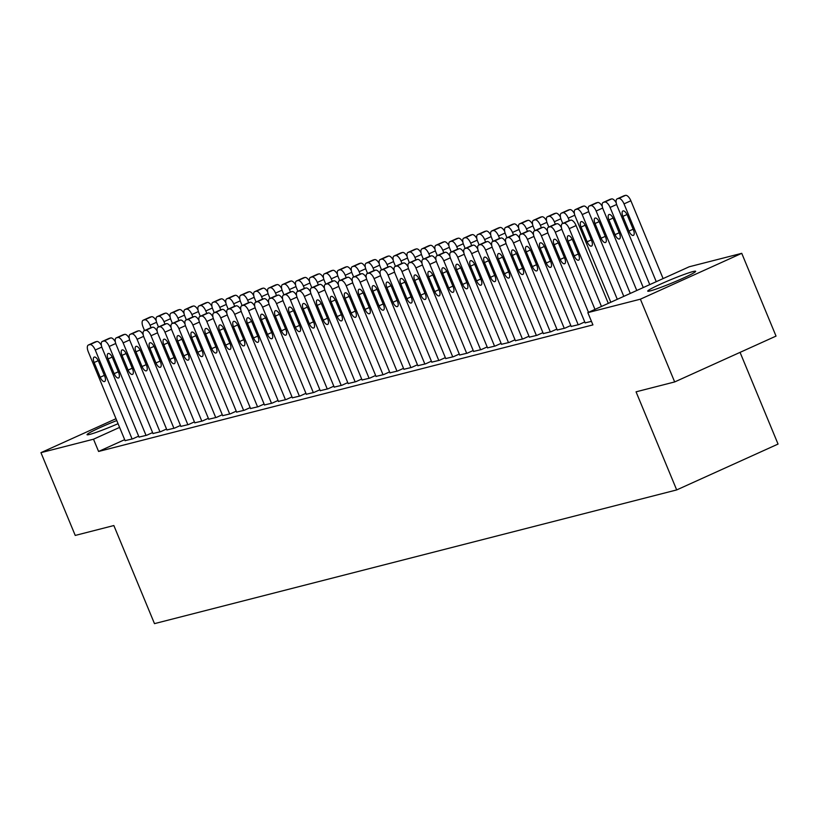 <?xml version="1.0" encoding="UTF-8"?>
<svg xmlns="http://www.w3.org/2000/svg" width="819" height="819" viewBox="0 0 819 819"><rect width="100%" height="100%" fill="white"/><g stroke="black" fill="none" stroke-linecap="round" stroke-linejoin="round"><path stroke-width="1.23" d="M650.327 290.878A25.942 1.761 157.5 0 1 647.727 291.134A25.942 1.761 157.5 0 1 665.775 281.808A25.942 1.761 157.5 0 1 693.058 271.55A25.942 1.761 157.5 0 1 695.659 271.284A25.942 1.761 157.5 0 1 677.61 280.62A25.942 1.761 157.5 0 1 650.327 290.878M118.059 423.689A25.942 1.761 157.5 0 1 89.64 434.439A25.942 1.761 157.5 0 1 87.039 434.705A25.942 1.761 157.5 0 1 116.769 420.556M689.199 266.779L741.748 253.327L640.386 299.181L587.837 312.633L689.199 266.779M640.386 299.181L674.672 381.941L776.033 336.097L741.748 253.327M740.059 352.365L778.05 444.072L676.689 489.926L154.484 623.638L113.851 525.542L75.235 535.431L40.95 452.661L116.001 418.714M585.124 322.86L591.451 321.365M557.248 330.006L564.956 328.153L570.802 325.512M529.361 337.141L537.08 335.288L542.925 332.647M501.484 344.277L509.193 342.434L515.038 339.783M473.597 351.423L481.316 349.57L487.162 346.928M445.72 358.558L453.439 356.705L459.275 354.064M417.844 365.694L425.552 363.851L431.398 361.199M389.957 372.829L397.676 370.987L403.521 368.345M362.08 379.975L369.789 378.122L375.634 375.481M334.193 387.111L341.912 385.268L347.758 382.616M306.316 394.246L314.035 392.403L319.871 389.762M278.44 401.392L286.148 399.539L291.994 396.898M250.553 408.527L258.272 406.685L264.117 404.033M222.676 415.663L230.385 413.82L236.23 411.179M194.789 422.809L202.508 420.956L208.354 418.314M166.912 429.944L174.621 428.102L180.467 425.45M139.025 437.08L146.744 435.237L152.59 432.596M124.683 439.66L98.587 451.464L592.915 324.897L587.837 312.633M125.092 440.653L132.801 438.81L138.646 436.158M152.969 433.517L160.688 431.664L166.533 429.023M180.856 426.371L188.565 424.529L194.41 421.887M208.732 419.236L216.451 417.393L222.287 414.742M236.609 412.1L244.328 410.247L250.174 407.606M264.496 404.955L272.205 403.112L278.05 400.471M292.373 397.819L300.092 395.976L305.937 393.325M320.26 390.683L327.969 388.83L333.814 386.189M348.136 383.538L355.856 381.695L361.691 379.054M376.013 376.402L383.732 374.559L389.578 371.908M403.9 369.267L411.609 367.414L417.455 364.772M431.777 362.131L439.496 360.278L445.341 357.637M459.664 354.985L467.373 353.143L473.218 350.491M487.54 347.85L495.26 345.997L501.105 343.356M515.427 340.714L523.136 338.861L528.982 336.22M543.304 333.568L551.023 331.726L556.859 329.084M571.181 326.433L578.9 324.58L584.746 321.939M98.587 451.464L93.509 439.209L40.95 452.661M674.672 381.941L636.056 391.83L676.689 489.926M119.605 427.395L93.509 439.209M125.133 440.765L88.288 351.812A6.654 2.846 -114.3 0 1 88.339 345.034A6.654 2.846 -114.3 0 1 88.534 344.963L89.936 344.604A6.654 2.846 -114.3 0 1 95.26 350.02L132.105 438.984M94.113 362.52A5.324 2.273 65.7 0 1 94.154 357.104A5.324 2.273 65.7 0 1 98.577 361.384L104.668 376.095A5.324 2.273 65.7 0 1 104.637 381.511A5.324 2.273 65.7 0 1 100.205 377.242L94.113 362.52L98.249 360.657M94.994 342.045A6.654 2.846 65.7 0 1 95.188 341.933A6.654 2.846 65.7 0 1 95.383 341.871L96.775 341.513A6.654 2.846 65.7 0 1 101.392 345.423M144.543 330.559L143.079 327.027A6.654 2.846 -114.3 0 1 143.12 320.249A6.654 2.846 -114.3 0 1 143.325 320.178L144.717 319.819A6.654 2.846 -114.3 0 1 150.051 325.235L151.034 327.62M149.785 317.26A6.654 2.846 65.7 0 1 149.969 317.148A6.654 2.846 65.7 0 1 150.174 317.086L151.566 316.728A6.654 2.846 65.7 0 1 156.173 320.638M139.076 437.203L102.232 348.239A6.654 2.846 -114.3 0 1 102.273 341.462A6.654 2.846 -114.3 0 1 102.477 341.39L103.87 341.042A6.654 2.846 -114.3 0 1 109.203 346.457L146.048 435.411M108.057 358.957A5.324 2.273 65.7 0 1 108.088 353.532A5.324 2.273 65.7 0 1 112.52 357.811L118.612 372.522A5.324 2.273 65.7 0 1 118.571 377.948A5.324 2.273 65.7 0 1 114.148 373.669L108.057 358.957L112.183 357.084M108.937 338.472A6.654 2.846 65.7 0 1 109.122 338.37A6.654 2.846 65.7 0 1 109.326 338.298L110.719 337.94A6.654 2.846 65.7 0 1 115.325 341.851M153.02 433.63L116.165 344.666A6.654 2.846 -114.3 0 1 116.216 337.899A6.654 2.846 -114.3 0 1 116.421 337.827L117.813 337.469A6.654 2.846 -114.3 0 1 123.137 342.885L159.992 431.848M122 355.385A5.324 2.273 65.7 0 1 122.031 349.969A5.324 2.273 65.7 0 1 126.454 354.238L132.555 368.959A5.324 2.273 65.7 0 1 132.514 374.375A5.324 2.273 65.7 0 1 128.092 370.096L122 355.385L126.126 353.511M122.881 334.899A6.654 2.846 65.7 0 1 123.065 334.797A6.654 2.846 65.7 0 1 123.27 334.725L124.662 334.367A6.654 2.846 65.7 0 1 129.269 338.288M158.477 326.986L157.023 323.454A6.654 2.846 -114.3 0 1 157.064 316.677A6.654 2.846 -114.3 0 1 157.268 316.615L158.661 316.257A6.654 2.846 -114.3 0 1 163.984 321.672L164.977 324.058M163.728 313.687A6.654 2.846 65.7 0 1 163.913 313.585A6.654 2.846 65.7 0 1 164.117 313.513L165.51 313.155A6.654 2.846 65.7 0 1 170.117 317.066M172.42 323.423L170.956 319.881A6.654 2.846 -114.3 0 1 171.007 313.114A6.654 2.846 -114.3 0 1 171.202 313.042L172.604 312.684A6.654 2.846 -114.3 0 1 177.928 318.1L178.921 320.485M177.672 310.114A6.654 2.846 65.7 0 1 177.856 310.012A6.654 2.846 65.7 0 1 178.051 309.94L179.453 309.582A6.654 2.846 65.7 0 1 184.06 313.503M166.963 430.057L130.108 341.103A6.654 2.846 -114.3 0 1 130.16 334.326A6.654 2.846 -114.3 0 1 130.354 334.254L131.757 333.896A6.654 2.846 -114.3 0 1 137.08 339.312L173.925 428.276M135.934 351.812A5.324 2.273 65.7 0 1 135.974 346.396A5.324 2.273 65.7 0 1 140.397 350.675L146.488 365.387A5.324 2.273 65.7 0 1 146.458 370.802A5.324 2.273 65.7 0 1 142.035 366.533L135.934 351.812L140.069 349.948M136.814 331.337A6.654 2.846 65.7 0 1 137.008 331.224A6.654 2.846 65.7 0 1 137.203 331.163L138.606 330.804A6.654 2.846 65.7 0 1 143.212 334.715M180.897 426.494L144.052 337.53A6.654 2.846 -114.3 0 1 144.093 330.753A6.654 2.846 -114.3 0 1 144.298 330.681L145.69 330.333A6.654 2.846 -114.3 0 1 151.024 335.749L187.868 424.703M149.877 348.249A5.324 2.273 65.7 0 1 149.918 342.823A5.324 2.273 65.7 0 1 154.341 347.102L160.432 361.814A5.324 2.273 65.7 0 1 160.391 367.24A5.324 2.273 65.7 0 1 155.968 362.96L149.877 348.249L154.013 346.376M150.757 327.764A6.654 2.846 65.7 0 1 150.942 327.661A6.654 2.846 65.7 0 1 151.146 327.59L152.539 327.231A6.654 2.846 65.7 0 1 157.146 331.142M186.363 319.85L184.899 316.318A6.654 2.846 -114.3 0 1 184.94 309.541A6.654 2.846 -114.3 0 1 185.145 309.469L186.537 309.111A6.654 2.846 -114.3 0 1 191.871 314.527L192.854 316.912M191.605 306.552A6.654 2.846 65.7 0 1 191.789 306.439A6.654 2.846 65.7 0 1 191.994 306.378L193.386 306.019A6.654 2.846 65.7 0 1 197.993 309.93M200.307 316.277L198.843 312.745A6.654 2.846 -114.3 0 1 198.884 305.968A6.654 2.846 -114.3 0 1 199.089 305.907L200.481 305.548A6.654 2.846 -114.3 0 1 205.804 310.964L206.797 313.349M205.549 302.979A6.654 2.846 65.7 0 1 205.733 302.876A6.654 2.846 65.7 0 1 205.938 302.805L207.33 302.446A6.654 2.846 65.7 0 1 211.937 306.357M194.84 422.921L157.995 333.957A6.654 2.846 -114.3 0 1 158.036 327.19A6.654 2.846 -114.3 0 1 158.241 327.119L159.633 326.761A6.654 2.846 -114.3 0 1 164.957 332.176L201.812 421.14M163.82 344.676A5.324 2.273 65.7 0 1 163.851 339.261A5.324 2.273 65.7 0 1 168.274 343.53L174.375 358.251A5.324 2.273 65.7 0 1 174.334 363.667A5.324 2.273 65.7 0 1 169.912 359.387L163.82 344.676L167.946 342.803M164.701 324.191A6.654 2.846 65.7 0 1 164.885 324.089A6.654 2.846 65.7 0 1 165.09 324.017L166.482 323.659A6.654 2.846 65.7 0 1 171.089 327.58M214.24 312.715L212.776 309.172A6.654 2.846 -114.3 0 1 212.827 302.406A6.654 2.846 -114.3 0 1 213.032 302.334L214.424 301.976A6.654 2.846 -114.3 0 1 219.748 307.391L220.741 309.777M219.492 299.406A6.654 2.846 65.7 0 1 219.676 299.304A6.654 2.846 65.7 0 1 219.881 299.232L221.273 298.874A6.654 2.846 65.7 0 1 225.88 302.795M208.784 419.348L171.929 330.395A6.654 2.846 -114.3 0 1 171.98 323.618A6.654 2.846 -114.3 0 1 172.185 323.546L173.577 323.188A6.654 2.846 -114.3 0 1 178.9 328.603L215.745 417.567M177.754 341.103A5.324 2.273 65.7 0 1 177.795 335.688A5.324 2.273 65.7 0 1 182.217 339.967L188.309 354.678A5.324 2.273 65.7 0 1 188.278 360.094A5.324 2.273 65.7 0 1 183.855 355.825L177.754 341.103L181.89 339.24M178.644 320.628A6.654 2.846 65.7 0 1 178.829 320.516A6.654 2.846 65.7 0 1 179.033 320.454L180.426 320.096A6.654 2.846 65.7 0 1 185.033 324.007M228.184 309.142L226.72 305.61A6.654 2.846 -114.3 0 1 226.771 298.833A6.654 2.846 -114.3 0 1 226.965 298.761L228.368 298.403A6.654 2.846 -114.3 0 1 233.691 303.818L234.674 306.204M233.425 295.843A6.654 2.846 65.7 0 1 233.62 295.741A6.654 2.846 65.7 0 1 233.814 295.669L235.207 295.311A6.654 2.846 65.7 0 1 239.824 299.222M222.717 415.786L185.872 326.822A6.654 2.846 -114.3 0 1 185.923 320.045A6.654 2.846 -114.3 0 1 186.118 319.983L187.51 319.625A6.654 2.846 -114.3 0 1 192.844 325.041L229.689 413.994M191.697 337.541A5.324 2.273 65.7 0 1 191.738 332.115A5.324 2.273 65.7 0 1 196.161 336.394L202.252 351.105A5.324 2.273 65.7 0 1 202.221 356.531A5.324 2.273 65.7 0 1 197.788 352.252L191.697 337.541L195.833 335.667M192.578 317.055A6.654 2.846 65.7 0 1 192.772 316.953A6.654 2.846 65.7 0 1 192.967 316.881L194.359 316.523A6.654 2.846 65.7 0 1 198.976 320.434M236.66 412.213L199.816 323.249A6.654 2.846 -114.3 0 1 199.856 316.482A6.654 2.846 -114.3 0 1 200.061 316.41L201.454 316.052A6.654 2.846 -114.3 0 1 206.787 321.468L243.632 410.432M205.641 333.968A5.324 2.273 65.7 0 1 205.671 328.552A5.324 2.273 65.7 0 1 210.104 332.821L216.196 347.543A5.324 2.273 65.7 0 1 216.155 352.958A5.324 2.273 65.7 0 1 211.732 348.679L205.641 333.968L209.766 332.094M206.521 313.482A6.654 2.846 65.7 0 1 206.705 313.38A6.654 2.846 65.7 0 1 206.91 313.308L208.302 312.95A6.654 2.846 65.7 0 1 212.909 316.871M250.604 408.64L213.749 319.686A6.654 2.846 -114.3 0 1 213.8 312.909A6.654 2.846 -114.3 0 1 214.005 312.838L215.397 312.479A6.654 2.846 -114.3 0 1 220.72 317.895L257.575 406.859M219.574 330.395A5.324 2.273 65.7 0 1 219.615 324.979A5.324 2.273 65.7 0 1 224.037 329.258L230.139 343.97A5.324 2.273 65.7 0 1 230.098 349.385A5.324 2.273 65.7 0 1 225.675 345.116L219.574 330.395L223.71 328.532M220.465 309.92A6.654 2.846 65.7 0 1 220.649 309.807A6.654 2.846 65.7 0 1 220.854 309.746L222.246 309.387A6.654 2.846 65.7 0 1 226.853 313.298M264.537 405.077L227.692 316.114A6.654 2.846 -114.3 0 1 227.743 309.336A6.654 2.846 -114.3 0 1 227.938 309.275L229.34 308.917A6.654 2.846 -114.3 0 1 234.664 314.332L271.509 403.286M233.517 326.832A5.324 2.273 65.7 0 1 233.558 321.406A5.324 2.273 65.7 0 1 237.981 325.686L244.072 340.397A5.324 2.273 65.7 0 1 244.042 345.823A5.324 2.273 65.7 0 1 239.619 341.543L233.517 326.832L237.653 324.959M234.398 306.347A6.654 2.846 65.7 0 1 234.592 306.245A6.654 2.846 65.7 0 1 234.787 306.173L236.189 305.815A6.654 2.846 65.7 0 1 240.796 309.725M278.48 401.505L241.636 312.541A6.654 2.846 -114.3 0 1 241.677 305.774A6.654 2.846 -114.3 0 1 241.881 305.702L243.274 305.344A6.654 2.846 -114.3 0 1 248.607 310.759L285.452 399.723M247.461 323.259A5.324 2.273 65.7 0 1 247.502 317.844A5.324 2.273 65.7 0 1 251.924 322.113L258.016 336.834A5.324 2.273 65.7 0 1 257.975 342.25A5.324 2.273 65.7 0 1 253.552 337.971L247.461 323.259L251.597 321.386M248.341 302.774A6.654 2.846 65.7 0 1 248.526 302.672A6.654 2.846 65.7 0 1 248.73 302.6L250.123 302.242A6.654 2.846 65.7 0 1 254.729 306.163M292.424 397.932L255.579 308.978A6.654 2.846 -114.3 0 1 255.62 302.201A6.654 2.846 -114.3 0 1 255.825 302.129L257.217 301.771A6.654 2.846 -114.3 0 1 262.541 307.186L299.396 396.15M261.404 319.686A5.324 2.273 65.7 0 1 261.435 314.271A5.324 2.273 65.7 0 1 265.858 318.55L271.959 333.261A5.324 2.273 65.7 0 1 271.918 338.677A5.324 2.273 65.7 0 1 267.496 334.408L261.404 319.686L265.53 317.823M262.285 299.211A6.654 2.846 65.7 0 1 262.469 299.109A6.654 2.846 65.7 0 1 262.674 299.037L264.066 298.679A6.654 2.846 65.7 0 1 268.673 302.59M306.367 394.369L269.512 305.405A6.654 2.846 -114.3 0 1 269.564 298.628A6.654 2.846 -114.3 0 1 269.768 298.566L271.161 298.208A6.654 2.846 -114.3 0 1 276.484 303.624L313.329 392.577M275.338 316.124A5.324 2.273 65.7 0 1 275.379 310.698A5.324 2.273 65.7 0 1 279.801 314.977L285.892 329.688A5.324 2.273 65.7 0 1 285.862 335.114A5.324 2.273 65.7 0 1 281.439 330.835L275.338 316.124L279.474 314.25M276.228 295.639A6.654 2.846 65.7 0 1 276.412 295.536A6.654 2.846 65.7 0 1 276.617 295.464L278.01 295.106A6.654 2.846 65.7 0 1 282.616 299.017M320.301 390.796L283.456 301.832A6.654 2.846 -114.3 0 1 283.507 295.065A6.654 2.846 -114.3 0 1 283.702 294.994L285.094 294.635A6.654 2.846 -114.3 0 1 290.428 300.051L327.272 389.015M289.281 312.551A5.324 2.273 65.7 0 1 289.322 307.135A5.324 2.273 65.7 0 1 293.745 311.404L299.836 326.126A5.324 2.273 65.7 0 1 299.795 331.541A5.324 2.273 65.7 0 1 295.372 327.262L289.281 312.551L293.417 310.677M290.161 292.066A6.654 2.846 65.7 0 1 290.346 291.963A6.654 2.846 65.7 0 1 290.55 291.892L291.943 291.533A6.654 2.846 65.7 0 1 296.56 295.454M334.244 387.223L297.399 298.27A6.654 2.846 -114.3 0 1 297.44 291.492A6.654 2.846 -114.3 0 1 297.645 291.421L299.037 291.062A6.654 2.846 -114.3 0 1 304.371 296.478L341.216 385.442M303.225 308.978A5.324 2.273 65.7 0 1 303.255 303.562A5.324 2.273 65.7 0 1 307.678 307.842L313.779 322.553A5.324 2.273 65.7 0 1 313.738 327.969A5.324 2.273 65.7 0 1 309.316 323.7L303.225 308.978L307.35 307.115M304.105 288.503A6.654 2.846 65.7 0 1 304.289 288.401A6.654 2.846 65.7 0 1 304.494 288.329L305.886 287.971A6.654 2.846 65.7 0 1 310.493 291.881M348.188 383.661L311.333 294.697A6.654 2.846 -114.3 0 1 311.384 287.919A6.654 2.846 -114.3 0 1 311.589 287.858L312.981 287.5A6.654 2.846 -114.3 0 1 318.304 292.915L355.159 381.869M317.158 305.415A5.324 2.273 65.7 0 1 317.199 299.989A5.324 2.273 65.7 0 1 321.621 304.269L327.723 318.98A5.324 2.273 65.7 0 1 327.682 324.406A5.324 2.273 65.7 0 1 323.259 320.127L317.158 305.415L321.294 303.542M318.048 284.93A6.654 2.846 65.7 0 1 318.233 284.828A6.654 2.846 65.7 0 1 318.437 284.756L319.83 284.398A6.654 2.846 65.7 0 1 324.437 288.308M362.121 380.088L325.276 291.134A6.654 2.846 -114.3 0 1 325.327 284.357A6.654 2.846 -114.3 0 1 325.522 284.285L326.924 283.927A6.654 2.846 -114.3 0 1 332.248 289.342L369.093 378.306M331.101 301.842A5.324 2.273 65.7 0 1 331.142 296.427A5.324 2.273 65.7 0 1 335.565 300.706L341.656 315.417A5.324 2.273 65.7 0 1 341.625 320.833A5.324 2.273 65.7 0 1 337.193 316.554L331.101 301.842L335.237 299.969M331.982 281.357A6.654 2.846 65.7 0 1 332.176 281.255A6.654 2.846 65.7 0 1 332.371 281.183L333.773 280.825A6.654 2.846 65.7 0 1 338.38 284.746M376.064 376.515L339.22 287.561A6.654 2.846 -114.3 0 1 339.261 280.784A6.654 2.846 -114.3 0 1 339.465 280.712L340.858 280.354A6.654 2.846 -114.3 0 1 346.191 285.78L383.036 374.733M345.045 298.27A5.324 2.273 65.7 0 1 345.086 292.854A5.324 2.273 65.7 0 1 349.508 297.133L355.6 311.844A5.324 2.273 65.7 0 1 355.559 317.26A5.324 2.273 65.7 0 1 351.136 312.991L345.045 298.27L349.17 296.406M345.925 277.795A6.654 2.846 65.7 0 1 346.109 277.692A6.654 2.846 65.7 0 1 346.314 277.621L347.706 277.262A6.654 2.846 65.7 0 1 352.313 281.173M390.008 372.952L353.163 283.988A6.654 2.846 -114.3 0 1 353.204 277.211A6.654 2.846 -114.3 0 1 353.409 277.15L354.801 276.791A6.654 2.846 -114.3 0 1 360.125 282.207L396.98 371.161M358.988 294.707A5.324 2.273 65.7 0 1 359.019 289.281A5.324 2.273 65.7 0 1 363.441 293.56L369.543 308.272A5.324 2.273 65.7 0 1 369.502 313.697A5.324 2.273 65.7 0 1 365.079 309.418L358.988 294.707L363.114 292.833M359.869 274.222A6.654 2.846 65.7 0 1 360.053 274.119A6.654 2.846 65.7 0 1 360.258 274.048L361.65 273.689A6.654 2.846 65.7 0 1 366.257 277.6M403.951 369.379L367.096 280.426A6.654 2.846 -114.3 0 1 367.147 273.648A6.654 2.846 -114.3 0 1 367.342 273.577L368.745 273.218A6.654 2.846 -114.3 0 1 374.068 278.634L410.913 367.598M372.921 291.134A5.324 2.273 65.7 0 1 372.962 285.718A5.324 2.273 65.7 0 1 377.385 289.998L383.476 304.709A5.324 2.273 65.7 0 1 383.446 310.125A5.324 2.273 65.7 0 1 379.023 305.845L372.921 291.134L377.057 289.271M373.812 270.649A6.654 2.846 65.7 0 1 373.996 270.546A6.654 2.846 65.7 0 1 374.191 270.475L375.593 270.116A6.654 2.846 65.7 0 1 380.2 274.037M417.885 365.806L381.04 276.853A6.654 2.846 -114.3 0 1 381.081 270.075A6.654 2.846 -114.3 0 1 381.285 270.004L382.678 269.646A6.654 2.846 -114.3 0 1 388.011 275.071L424.856 364.025M386.865 287.561A5.324 2.273 65.7 0 1 386.906 282.146A5.324 2.273 65.7 0 1 391.328 286.425L397.42 301.136A5.324 2.273 65.7 0 1 397.379 306.562A5.324 2.273 65.7 0 1 392.956 302.283L386.865 287.561L391.001 285.698M387.745 267.086A6.654 2.846 65.7 0 1 387.93 266.984A6.654 2.846 65.7 0 1 388.134 266.912L389.527 266.554A6.654 2.846 65.7 0 1 394.134 270.465M431.828 362.244L394.983 273.28A6.654 2.846 -114.3 0 1 395.024 266.513A6.654 2.846 -114.3 0 1 395.229 266.441L396.621 266.083A6.654 2.846 -114.3 0 1 401.945 271.498L438.8 360.452M400.808 283.998A5.324 2.273 65.7 0 1 400.839 278.573A5.324 2.273 65.7 0 1 405.262 282.852L411.363 297.563A5.324 2.273 65.7 0 1 411.322 302.989A5.324 2.273 65.7 0 1 406.9 298.71L400.808 283.998L404.934 282.125M401.689 263.513A6.654 2.846 65.7 0 1 401.873 263.411A6.654 2.846 65.7 0 1 402.078 263.339L403.47 262.981A6.654 2.846 65.7 0 1 408.077 266.892M445.771 358.671L408.916 269.717A6.654 2.846 -114.3 0 1 408.968 262.94A6.654 2.846 -114.3 0 1 409.172 262.868L410.565 262.51A6.654 2.846 -114.3 0 1 415.888 267.926L452.743 356.889M414.742 280.426A5.324 2.273 65.7 0 1 414.783 275.01A5.324 2.273 65.7 0 1 419.205 279.289L425.296 294.001A5.324 2.273 65.7 0 1 425.266 299.416A5.324 2.273 65.7 0 1 420.843 295.137L414.742 280.426L418.878 278.562M415.632 259.94A6.654 2.846 65.7 0 1 415.817 259.838A6.654 2.846 65.7 0 1 416.021 259.766L417.414 259.408A6.654 2.846 65.7 0 1 422.02 263.329M459.705 355.098L422.86 266.144A6.654 2.846 -114.3 0 1 422.911 259.367A6.654 2.846 -114.3 0 1 423.106 259.295L424.508 258.937A6.654 2.846 -114.3 0 1 429.832 264.363L466.676 353.317M428.685 276.853A5.324 2.273 65.7 0 1 428.726 271.437A5.324 2.273 65.7 0 1 433.149 275.716L439.24 290.428A5.324 2.273 65.7 0 1 439.209 295.854A5.324 2.273 65.7 0 1 434.776 291.574L428.685 276.853L432.821 274.989M429.565 256.378A6.654 2.846 65.7 0 1 429.76 256.275A6.654 2.846 65.7 0 1 429.955 256.204L431.347 255.845A6.654 2.846 65.7 0 1 435.964 259.756M473.648 351.535L436.803 262.571A6.654 2.846 -114.3 0 1 436.844 255.804A6.654 2.846 -114.3 0 1 437.049 255.733L438.441 255.374A6.654 2.846 -114.3 0 1 443.775 260.79L480.62 349.744M442.629 273.29A5.324 2.273 65.7 0 1 442.659 267.864A5.324 2.273 65.7 0 1 447.092 272.143L453.183 286.865A5.324 2.273 65.7 0 1 453.142 292.281A5.324 2.273 65.7 0 1 448.72 288.001L442.629 273.29L446.754 271.417M443.509 252.805A6.654 2.846 65.7 0 1 443.693 252.702A6.654 2.846 65.7 0 1 443.898 252.631L445.29 252.272A6.654 2.846 65.7 0 1 449.897 256.183M487.592 347.962L450.737 259.009A6.654 2.846 -114.3 0 1 450.788 252.232A6.654 2.846 -114.3 0 1 450.993 252.16L452.385 251.802A6.654 2.846 -114.3 0 1 457.708 257.217L494.563 346.181M456.572 269.717A5.324 2.273 65.7 0 1 456.603 264.302A5.324 2.273 65.7 0 1 461.025 268.581L467.127 283.292A5.324 2.273 65.7 0 1 467.086 288.708A5.324 2.273 65.7 0 1 462.663 284.428L456.572 269.717L460.698 267.854M457.452 249.232A6.654 2.846 65.7 0 1 457.637 249.13A6.654 2.846 65.7 0 1 457.841 249.058L459.234 248.7A6.654 2.846 65.7 0 1 463.841 252.621M501.535 344.389L464.68 255.436A6.654 2.846 -114.3 0 1 464.731 248.659A6.654 2.846 -114.3 0 1 464.926 248.587L466.328 248.229A6.654 2.846 -114.3 0 1 471.652 253.655L508.497 342.608M470.505 266.144A5.324 2.273 65.7 0 1 470.546 260.729A5.324 2.273 65.7 0 1 474.969 265.008L481.06 279.719A5.324 2.273 65.7 0 1 481.029 285.145A5.324 2.273 65.7 0 1 476.607 280.866L470.505 266.144L474.641 264.281M471.386 245.669A6.654 2.846 65.7 0 1 471.58 245.567A6.654 2.846 65.7 0 1 471.775 245.495L473.177 245.137A6.654 2.846 65.7 0 1 477.784 249.048M242.127 305.569L240.663 302.037A6.654 2.846 -114.3 0 1 240.704 295.26A6.654 2.846 -114.3 0 1 240.909 295.198L242.301 294.84A6.654 2.846 -114.3 0 1 247.635 300.256L248.618 302.641M247.369 292.27A6.654 2.846 65.7 0 1 247.553 292.168A6.654 2.846 65.7 0 1 247.758 292.096L249.15 291.738A6.654 2.846 65.7 0 1 253.757 295.649M256.06 302.006L254.596 298.464A6.654 2.846 -114.3 0 1 254.648 291.697A6.654 2.846 -114.3 0 1 254.852 291.625L256.245 291.267A6.654 2.846 -114.3 0 1 261.568 296.683L262.561 299.068M261.312 288.697A6.654 2.846 65.7 0 1 261.496 288.595A6.654 2.846 65.7 0 1 261.701 288.523L263.094 288.165A6.654 2.846 65.7 0 1 267.7 292.086M270.004 298.433L268.54 294.901A6.654 2.846 -114.3 0 1 268.591 288.124A6.654 2.846 -114.3 0 1 268.786 288.053L270.188 287.694A6.654 2.846 -114.3 0 1 275.512 293.11L276.494 295.495M275.245 285.135A6.654 2.846 65.7 0 1 275.44 285.032A6.654 2.846 65.7 0 1 275.634 284.961L277.037 284.602A6.654 2.846 65.7 0 1 281.644 288.513M283.947 294.86L282.483 291.329A6.654 2.846 -114.3 0 1 282.524 284.551A6.654 2.846 -114.3 0 1 282.729 284.49L284.121 284.132A6.654 2.846 -114.3 0 1 289.455 289.547L290.438 291.933M289.189 281.562A6.654 2.846 65.7 0 1 289.373 281.46A6.654 2.846 65.7 0 1 289.578 281.388L290.97 281.03A6.654 2.846 65.7 0 1 295.577 284.94M297.891 291.298L296.427 287.766A6.654 2.846 -114.3 0 1 296.468 280.989A6.654 2.846 -114.3 0 1 296.673 280.917L298.065 280.559A6.654 2.846 -114.3 0 1 303.388 285.974L304.381 288.36M303.132 277.989A6.654 2.846 65.7 0 1 303.317 277.887A6.654 2.846 65.7 0 1 303.521 277.815L304.914 277.457A6.654 2.846 65.7 0 1 309.521 281.378M311.824 287.725L310.36 284.193A6.654 2.846 -114.3 0 1 310.411 277.416A6.654 2.846 -114.3 0 1 310.616 277.344L312.008 276.986A6.654 2.846 -114.3 0 1 317.332 282.412L318.325 284.787M317.076 274.426A6.654 2.846 65.7 0 1 317.26 274.324A6.654 2.846 65.7 0 1 317.465 274.252L318.857 273.894A6.654 2.846 65.7 0 1 323.464 277.805M325.767 284.152L324.304 280.62A6.654 2.846 -114.3 0 1 324.355 273.853A6.654 2.846 -114.3 0 1 324.549 273.781L325.942 273.423A6.654 2.846 -114.3 0 1 331.275 278.839L332.258 281.224M331.009 270.854A6.654 2.846 65.7 0 1 331.204 270.751A6.654 2.846 65.7 0 1 331.398 270.679L332.79 270.321A6.654 2.846 65.7 0 1 337.408 274.232M339.711 280.589L338.247 277.057A6.654 2.846 -114.3 0 1 338.288 270.28A6.654 2.846 -114.3 0 1 338.493 270.209L339.885 269.85A6.654 2.846 -114.3 0 1 345.219 275.266L346.202 277.651M344.953 267.281A6.654 2.846 65.7 0 1 345.137 267.178A6.654 2.846 65.7 0 1 345.342 267.107L346.734 266.748A6.654 2.846 65.7 0 1 351.341 270.669M353.644 277.017L352.18 273.485A6.654 2.846 -114.3 0 1 352.231 266.707A6.654 2.846 -114.3 0 1 352.436 266.636L353.828 266.277A6.654 2.846 -114.3 0 1 359.152 271.703L360.145 274.078M358.896 263.718A6.654 2.846 65.7 0 1 359.08 263.616A6.654 2.846 65.7 0 1 359.285 263.544L360.677 263.186A6.654 2.846 65.7 0 1 365.284 267.096M367.588 273.444L366.124 269.912A6.654 2.846 -114.3 0 1 366.175 263.145A6.654 2.846 -114.3 0 1 366.369 263.073L367.772 262.715A6.654 2.846 -114.3 0 1 373.095 268.13L374.078 270.516M372.829 260.145A6.654 2.846 65.7 0 1 373.024 260.043A6.654 2.846 65.7 0 1 373.218 259.971L374.621 259.613A6.654 2.846 65.7 0 1 379.228 263.523M381.531 269.881L380.067 266.349A6.654 2.846 -114.3 0 1 380.108 259.572A6.654 2.846 -114.3 0 1 380.313 259.5L381.705 259.142A6.654 2.846 -114.3 0 1 387.039 264.557L388.022 266.943M386.773 256.572A6.654 2.846 65.7 0 1 386.957 256.47A6.654 2.846 65.7 0 1 387.162 256.398L388.554 256.04A6.654 2.846 65.7 0 1 393.161 259.961M395.464 266.308L394.011 262.776A6.654 2.846 -114.3 0 1 394.052 255.999A6.654 2.846 -114.3 0 1 394.256 255.927L395.649 255.569A6.654 2.846 -114.3 0 1 400.972 260.995L401.965 263.37M400.716 253.01A6.654 2.846 65.7 0 1 400.901 252.907A6.654 2.846 65.7 0 1 401.105 252.836L402.498 252.477A6.654 2.846 65.7 0 1 407.104 256.388M409.408 262.735L407.944 259.203A6.654 2.846 -114.3 0 1 407.995 252.436A6.654 2.846 -114.3 0 1 408.2 252.365L409.592 252.006A6.654 2.846 -114.3 0 1 414.916 257.422L415.909 259.807M414.66 249.437A6.654 2.846 65.7 0 1 414.844 249.334A6.654 2.846 65.7 0 1 415.049 249.263L416.441 248.904A6.654 2.846 65.7 0 1 421.048 252.815M423.351 259.173L421.887 255.641A6.654 2.846 -114.3 0 1 421.939 248.863A6.654 2.846 -114.3 0 1 422.133 248.792L423.525 248.433A6.654 2.846 -114.3 0 1 428.859 253.849L429.842 256.234M428.593 245.874A6.654 2.846 65.7 0 1 428.777 245.761A6.654 2.846 65.7 0 1 428.982 245.69L430.374 245.331A6.654 2.846 65.7 0 1 434.991 249.252M437.295 255.6L435.831 252.068A6.654 2.846 -114.3 0 1 435.872 245.29A6.654 2.846 -114.3 0 1 436.077 245.219L437.469 244.861A6.654 2.846 -114.3 0 1 442.803 250.286L443.785 252.661M442.536 242.301A6.654 2.846 65.7 0 1 442.721 242.199A6.654 2.846 65.7 0 1 442.925 242.127L444.318 241.769A6.654 2.846 65.7 0 1 448.925 245.68M451.228 252.027L449.764 248.495A6.654 2.846 -114.3 0 1 449.815 241.728A6.654 2.846 -114.3 0 1 450.02 241.656L451.412 241.298A6.654 2.846 -114.3 0 1 456.736 246.714L457.729 249.099M456.48 238.728A6.654 2.846 65.7 0 1 456.664 238.626A6.654 2.846 65.7 0 1 456.869 238.554L458.261 238.196A6.654 2.846 65.7 0 1 462.868 242.107M465.172 248.464L463.708 244.932A6.654 2.846 -114.3 0 1 463.759 238.155A6.654 2.846 -114.3 0 1 463.953 238.083L465.356 237.725A6.654 2.846 -114.3 0 1 470.679 243.141L471.662 245.526M470.413 235.166A6.654 2.846 65.7 0 1 470.608 235.053A6.654 2.846 65.7 0 1 470.802 234.981L472.205 234.623A6.654 2.846 65.7 0 1 476.812 238.544M479.115 244.891L477.651 241.359A6.654 2.846 -114.3 0 1 477.692 234.582A6.654 2.846 -114.3 0 1 477.897 234.51L479.289 234.152A6.654 2.846 -114.3 0 1 484.623 239.578L485.606 241.953M484.357 231.593A6.654 2.846 65.7 0 1 484.541 231.49A6.654 2.846 65.7 0 1 484.746 231.419L486.138 231.06A6.654 2.846 65.7 0 1 490.745 234.971M493.048 241.318L491.595 237.786A6.654 2.846 -114.3 0 1 491.635 231.019A6.654 2.846 -114.3 0 1 491.84 230.948L493.233 230.589A6.654 2.846 -114.3 0 1 498.556 236.005L499.549 238.39M498.3 228.02A6.654 2.846 65.7 0 1 498.484 227.917A6.654 2.846 65.7 0 1 498.689 227.846L500.081 227.487A6.654 2.846 65.7 0 1 504.688 231.408M506.992 237.756L505.528 234.224A6.654 2.846 -114.3 0 1 505.579 227.447A6.654 2.846 -114.3 0 1 505.773 227.375L507.176 227.017A6.654 2.846 -114.3 0 1 512.499 232.432L513.493 234.818M512.244 224.457A6.654 2.846 65.7 0 1 512.428 224.345A6.654 2.846 65.7 0 1 512.622 224.273L514.025 223.925A6.654 2.846 65.7 0 1 518.632 227.836M520.935 234.183L519.471 230.651A6.654 2.846 -114.3 0 1 519.512 223.874A6.654 2.846 -114.3 0 1 519.717 223.802L521.109 223.444A6.654 2.846 -114.3 0 1 526.443 228.87L527.426 231.245M526.177 220.884A6.654 2.846 65.7 0 1 526.361 220.782A6.654 2.846 65.7 0 1 526.566 220.71L527.958 220.352A6.654 2.846 65.7 0 1 532.565 224.263M515.468 340.827L478.624 251.863A6.654 2.846 -114.3 0 1 478.665 245.096A6.654 2.846 -114.3 0 1 478.869 245.024L480.262 244.666A6.654 2.846 -114.3 0 1 485.595 250.082L522.44 339.035M484.449 262.582A5.324 2.273 65.7 0 1 484.49 257.156A5.324 2.273 65.7 0 1 488.912 261.435L495.004 276.157A5.324 2.273 65.7 0 1 494.963 281.572A5.324 2.273 65.7 0 1 490.54 277.293L484.449 262.582L488.585 260.708M485.329 242.096A6.654 2.846 65.7 0 1 485.513 241.994A6.654 2.846 65.7 0 1 485.718 241.922L487.11 241.564A6.654 2.846 65.7 0 1 491.717 245.475M534.879 230.61L533.415 227.078A6.654 2.846 -114.3 0 1 533.456 220.311A6.654 2.846 -114.3 0 1 533.66 220.239L535.053 219.881A6.654 2.846 -114.3 0 1 540.376 225.297L541.369 227.682M540.12 217.311A6.654 2.846 65.7 0 1 540.305 217.209A6.654 2.846 65.7 0 1 540.509 217.137L541.902 216.779A6.654 2.846 65.7 0 1 546.508 220.7M529.412 337.254L492.567 248.3A6.654 2.846 -114.3 0 1 492.608 241.523A6.654 2.846 -114.3 0 1 492.813 241.451L494.205 241.093A6.654 2.846 -114.3 0 1 499.529 246.509L536.384 335.473M498.392 259.009A5.324 2.273 65.7 0 1 498.423 253.593A5.324 2.273 65.7 0 1 502.846 257.872L508.947 272.584A5.324 2.273 65.7 0 1 508.906 277.999A5.324 2.273 65.7 0 1 504.484 273.72L498.392 259.009L502.518 257.146M499.273 238.534A6.654 2.846 65.7 0 1 499.457 238.421A6.654 2.846 65.7 0 1 499.662 238.349L501.054 237.991A6.654 2.846 65.7 0 1 505.661 241.912M548.812 227.047L547.348 223.515A6.654 2.846 -114.3 0 1 547.399 216.738A6.654 2.846 -114.3 0 1 547.604 216.666L548.996 216.308A6.654 2.846 -114.3 0 1 554.32 221.724L555.313 224.109M554.064 213.749A6.654 2.846 65.7 0 1 554.248 213.636A6.654 2.846 65.7 0 1 554.453 213.564L555.845 213.216A6.654 2.846 65.7 0 1 560.452 217.127M543.355 333.681L506.5 244.727A6.654 2.846 -114.3 0 1 506.551 237.95A6.654 2.846 -114.3 0 1 506.756 237.879L508.149 237.52A6.654 2.846 -114.3 0 1 513.472 242.946L550.317 331.9M512.325 255.436A5.324 2.273 65.7 0 1 512.366 250.02A5.324 2.273 65.7 0 1 516.789 254.299L522.88 269.011A5.324 2.273 65.7 0 1 522.85 274.437A5.324 2.273 65.7 0 1 518.427 270.157L512.325 255.436L516.461 253.573M513.216 234.961A6.654 2.846 65.7 0 1 513.4 234.858A6.654 2.846 65.7 0 1 513.605 234.787L514.997 234.429A6.654 2.846 65.7 0 1 519.604 238.339M562.755 223.474L561.291 219.942A6.654 2.846 -114.3 0 1 561.343 213.165A6.654 2.846 -114.3 0 1 561.537 213.094L562.94 212.735A6.654 2.846 -114.3 0 1 568.263 218.161L569.246 220.536M567.997 210.176A6.654 2.846 65.7 0 1 568.191 210.073A6.654 2.846 65.7 0 1 568.386 210.002L569.778 209.644A6.654 2.846 65.7 0 1 574.395 213.554M557.289 330.118L520.444 241.155A6.654 2.846 -114.3 0 1 520.495 234.388A6.654 2.846 -114.3 0 1 520.689 234.316L522.082 233.958A6.654 2.846 -114.3 0 1 527.416 239.373L564.26 328.327M526.269 251.873A5.324 2.273 65.7 0 1 526.31 246.447A5.324 2.273 65.7 0 1 530.732 250.727L536.824 265.448A5.324 2.273 65.7 0 1 536.793 270.864A5.324 2.273 65.7 0 1 532.36 266.584L526.269 251.873L530.405 250M527.149 231.388A6.654 2.846 65.7 0 1 527.344 231.286A6.654 2.846 65.7 0 1 527.538 231.214L528.931 230.856A6.654 2.846 65.7 0 1 533.548 234.766M610.8 302.242L575.235 216.37A6.654 2.846 -114.3 0 1 575.276 209.603A6.654 2.846 -114.3 0 1 575.481 209.531L576.873 209.173A6.654 2.846 -114.3 0 1 582.207 214.588L617.291 299.304M581.94 206.603A6.654 2.846 65.7 0 1 582.125 206.501A6.654 2.846 65.7 0 1 582.329 206.429L583.722 206.071A6.654 2.846 65.7 0 1 588.329 209.992M581.06 227.088L587.151 241.8A5.324 2.273 -114.3 0 0 591.574 246.079A5.324 2.273 -114.3 0 0 591.615 240.663L585.524 225.942A5.324 2.273 -114.3 0 0 581.091 221.673A5.324 2.273 -114.3 0 0 581.06 227.088L585.186 225.215M571.232 326.546L534.387 237.592A6.654 2.846 -114.3 0 1 534.428 230.815A6.654 2.846 -114.3 0 1 534.633 230.743L536.025 230.385A6.654 2.846 -114.3 0 1 541.359 235.8L578.204 324.764M540.212 248.3A5.324 2.273 65.7 0 1 540.243 242.885A5.324 2.273 65.7 0 1 544.676 247.164L550.767 261.875A5.324 2.273 65.7 0 1 550.726 267.291A5.324 2.273 65.7 0 1 546.304 263.012L540.212 248.3L544.338 246.437M541.093 227.825A6.654 2.846 65.7 0 1 541.277 227.713A6.654 2.846 65.7 0 1 541.482 227.641L542.874 227.293A6.654 2.846 65.7 0 1 547.481 231.204M623.791 296.365L589.168 212.807A6.654 2.846 -114.3 0 1 589.219 206.03A6.654 2.846 -114.3 0 1 589.424 205.958L590.816 205.6A6.654 2.846 -114.3 0 1 596.14 211.015L630.282 293.427M595.884 203.04A6.654 2.846 65.7 0 1 596.068 202.928A6.654 2.846 65.7 0 1 596.273 202.856L597.665 202.508A6.654 2.846 65.7 0 1 602.272 206.419M595.004 223.515L601.095 238.227A5.324 2.273 -114.3 0 0 605.517 242.506A5.324 2.273 -114.3 0 0 605.558 237.09L599.457 222.379A5.324 2.273 -114.3 0 0 595.034 218.1A5.324 2.273 -114.3 0 0 595.004 223.515L599.129 221.652M585.175 322.983L548.321 234.019A6.654 2.846 -114.3 0 1 548.372 227.242A6.654 2.846 -114.3 0 1 548.576 227.17L549.969 226.812A6.654 2.846 -114.3 0 1 555.292 232.238L588.482 312.346M554.146 244.738A5.324 2.273 65.7 0 1 554.187 239.312A5.324 2.273 65.7 0 1 558.609 243.591L564.711 258.302A5.324 2.273 65.7 0 1 564.67 263.728A5.324 2.273 65.7 0 1 560.247 259.449L554.146 244.738L558.282 242.864M555.036 224.252A6.654 2.846 65.7 0 1 555.221 224.15A6.654 2.846 65.7 0 1 555.425 224.078L556.818 223.72A6.654 2.846 65.7 0 1 561.424 227.631M636.772 290.499L603.112 209.234A6.654 2.846 -114.3 0 1 603.163 202.457A6.654 2.846 -114.3 0 1 603.357 202.385L604.76 202.037A6.654 2.846 -114.3 0 1 610.083 207.453L643.263 287.561M609.817 199.467A6.654 2.846 65.7 0 1 610.012 199.365A6.654 2.846 65.7 0 1 610.206 199.293L611.609 198.935A6.654 2.846 65.7 0 1 616.216 202.846M608.937 219.953L615.038 234.664A5.324 2.273 -114.3 0 0 619.461 238.943A5.324 2.273 -114.3 0 0 619.492 233.517L613.4 218.806A5.324 2.273 -114.3 0 0 608.978 214.527A5.324 2.273 -114.3 0 0 608.937 219.953L613.073 218.079M594.973 309.408L562.264 230.446A6.654 2.846 -114.3 0 1 562.315 223.679A6.654 2.846 -114.3 0 1 562.51 223.607L563.912 223.249A6.654 2.846 -114.3 0 1 569.236 228.665L601.463 306.47M608.312 303.368L576.085 225.563L569.236 228.665M568.089 241.165A5.324 2.273 65.7 0 1 568.13 235.749A5.324 2.273 65.7 0 1 572.553 240.018L578.644 254.74A5.324 2.273 65.7 0 1 578.613 260.155A5.324 2.273 65.7 0 1 574.191 255.876L568.089 241.165L572.225 239.291M568.97 220.68A6.654 2.846 65.7 0 1 569.164 220.577A6.654 2.846 65.7 0 1 569.359 220.506L570.761 220.147A6.654 2.846 65.7 0 1 576.085 225.563M663.103 278.583L630.876 200.778A6.654 2.846 65.7 0 0 625.542 195.362L624.15 195.721A6.654 2.846 65.7 0 0 623.945 195.792A6.654 2.846 65.7 0 0 623.761 195.895M649.754 284.623L617.055 205.661A6.654 2.846 -114.3 0 1 617.096 198.894A6.654 2.846 -114.3 0 1 617.301 198.822L618.693 198.464A6.654 2.846 -114.3 0 1 624.027 203.88L656.254 281.685M622.88 216.38L628.972 231.091A5.324 2.273 -114.3 0 0 633.394 235.37A5.324 2.273 -114.3 0 0 633.435 229.955L627.344 215.233A5.324 2.273 -114.3 0 0 622.921 210.964A5.324 2.273 -114.3 0 0 622.88 216.38L627.016 214.506M101.802 347.061L95.26 350.02M95.383 341.871L88.534 344.963M96.775 341.513L89.936 344.604M100.205 377.242L104.361 375.358M150.051 325.235L156.583 322.276M144.717 319.819L151.566 316.728M143.325 320.178L150.174 317.086M115.735 343.499L109.203 346.457M109.326 338.298L102.477 341.39M110.719 337.94L103.87 341.042M114.148 373.669L118.305 371.785M129.678 339.926L123.137 342.885M123.27 334.725L116.421 337.827M124.662 334.367L117.813 337.469M128.092 370.096L132.248 368.222M163.984 321.672L170.526 318.714M158.661 316.257L165.51 313.155M157.268 316.615L164.117 313.513M177.928 318.1L184.47 315.141M172.604 312.684L179.453 309.582M171.202 313.042L178.051 309.94M143.622 336.353L137.08 339.312M137.203 331.163L130.354 334.254M138.606 330.804L131.757 333.896M142.035 366.533L146.181 364.65M157.565 332.79L151.024 335.749M151.146 327.59L144.298 330.681M152.539 327.231L145.69 330.333M155.968 362.96L160.125 361.077M191.871 314.527L198.413 311.568M186.537 309.111L193.386 306.019M185.145 309.469L191.994 306.378M205.804 310.964L212.346 308.005M200.481 305.548L207.33 302.446M199.089 305.907L205.938 302.805M171.499 329.218L164.957 332.176M165.09 324.017L158.241 327.119M166.482 323.659L159.633 326.761M169.912 359.387L174.068 357.514M219.748 307.391L226.29 304.433M214.424 301.976L221.273 298.874M213.032 302.334L219.881 299.232M185.442 325.645L178.9 328.603M179.033 320.454L172.185 323.546M180.426 320.096L173.577 323.188M183.855 355.825L188.012 353.941M233.691 303.818L240.233 300.87M228.368 298.403L235.207 295.311M226.965 298.761L233.814 295.669M199.386 322.082L192.844 325.041M192.967 316.881L186.118 319.983M194.359 316.523L187.51 319.625M197.788 352.252L201.945 350.368M213.319 318.509L206.787 321.468M206.91 313.308L200.061 316.41M208.302 312.95L201.454 316.052M211.732 348.679L215.888 346.806M227.262 314.936L220.72 317.895M220.854 309.746L214.005 312.838M222.246 309.387L215.397 312.479M225.675 345.116L229.832 343.233M241.206 311.374L234.664 314.332M234.787 306.173L227.938 309.275M236.189 305.815L229.34 308.917M239.619 341.543L243.765 339.66M255.149 307.801L248.607 310.759M248.73 302.6L241.881 305.702M250.123 302.242L243.274 305.344M253.552 337.971L257.709 336.097M269.082 304.228L262.541 307.186M262.674 299.037L255.825 302.129M264.066 298.679L257.217 301.771M267.496 334.408L271.652 332.524M283.026 300.665L276.484 303.624M276.617 295.464L269.768 298.566M278.01 295.106L271.161 298.208M281.439 330.835L285.596 328.951M296.969 297.092L290.428 300.051M290.55 291.892L283.702 294.994M291.943 291.533L285.094 294.635M295.372 327.262L299.529 325.389M310.903 293.53L304.371 296.478M304.494 288.329L297.645 291.421M305.886 287.971L299.037 291.062M309.316 323.7L313.472 321.816M324.846 289.957L318.304 292.915M318.437 284.756L311.589 287.858M319.83 284.398L312.981 287.5M323.259 320.127L327.416 318.243M338.79 286.384L332.248 289.342M332.371 281.183L325.522 284.285M333.773 280.825L326.924 283.927M337.193 316.554L341.349 314.68M352.723 282.821L346.191 285.78M346.314 277.621L339.465 280.712M347.706 277.262L340.858 280.354M351.136 312.991L355.292 311.107M366.666 279.248L360.125 282.207M360.258 274.048L353.409 277.15M361.65 273.689L354.801 276.791M365.079 309.418L369.236 307.534M380.61 275.675L374.068 278.634M374.191 270.475L367.342 273.577M375.593 270.116L368.745 273.218M379.023 305.845L383.179 303.972M394.553 272.113L388.011 275.071M388.134 266.912L381.285 270.004M389.527 266.554L382.678 269.646M392.956 302.283L397.113 300.399M408.486 268.54L401.945 271.498M402.078 263.339L395.229 266.441M403.47 262.981L396.621 266.083M406.9 298.71L411.056 296.826M422.43 264.967L415.888 267.926M416.021 259.766L409.172 262.868M417.414 259.408L410.565 262.51M420.843 295.137L425 293.263M436.373 261.404L429.832 264.363M429.955 256.204L423.106 259.295M431.347 255.845L424.508 258.937M434.776 291.574L438.933 289.691M450.307 257.831L443.775 260.79M443.898 252.631L437.049 255.733M445.29 252.272L438.441 255.374M448.72 288.001L452.876 286.118M464.25 254.259L457.708 257.217M457.841 249.058L450.993 252.16M459.234 248.7L452.385 251.802M462.663 284.428L466.82 282.555M478.194 250.696L471.652 253.655M471.775 245.495L464.926 248.587M473.177 245.137L466.328 248.229M476.607 280.866L480.753 278.982M247.635 300.256L254.166 297.297M242.301 294.84L249.15 291.738M240.909 295.198L247.758 292.096M261.568 296.683L268.11 293.724M256.245 291.267L263.094 288.165M254.852 291.625L261.701 288.523M275.512 293.11L282.053 290.161M270.188 287.694L277.037 284.602M268.786 288.053L275.634 284.961M289.455 289.547L295.997 286.589M284.121 284.132L290.97 281.03M282.729 284.49L289.578 281.388M303.388 285.974L309.93 283.016M298.065 280.559L304.914 277.457M296.673 280.917L303.521 277.815M317.332 282.412L323.874 279.453M312.008 276.986L318.857 273.894M310.616 277.344L317.465 274.252M331.275 278.839L337.817 275.88M325.942 273.423L332.79 270.321M324.549 273.781L331.398 270.679M345.219 275.266L351.75 272.307M339.885 269.85L346.734 266.748M338.493 270.209L345.342 267.107M359.152 271.703L365.694 268.745M353.828 266.277L360.677 263.186M352.436 266.636L359.285 263.544M373.095 268.13L379.637 265.172M367.772 262.715L374.621 259.613M366.369 263.073L373.218 259.971M387.039 264.557L393.581 261.599M381.705 259.142L388.554 256.04M380.313 259.5L387.162 256.398M400.972 260.995L407.514 258.036M395.649 255.569L402.498 252.477M394.256 255.927L401.105 252.836M414.916 257.422L421.457 254.463M409.592 252.006L416.441 248.904M408.2 252.365L415.049 249.263M428.859 253.849L435.401 250.89M423.525 248.433L430.374 245.331M422.133 248.792L428.982 245.69M442.803 250.286L449.334 247.328M437.469 244.861L444.318 241.769M436.077 245.219L442.925 242.127M456.736 246.714L463.278 243.755M451.412 241.298L458.261 238.196M450.02 241.656L456.869 238.554M470.679 243.141L477.221 240.182M465.356 237.725L472.205 234.623M463.953 238.083L470.802 234.981M484.623 239.578L491.154 236.619M479.289 234.152L486.138 231.06M477.897 234.51L484.746 231.419M498.556 236.005L505.098 233.046M493.233 230.589L500.081 227.487M491.84 230.948L498.689 227.846M512.499 232.432L519.041 229.474M507.176 227.017L514.025 223.925M505.773 227.375L512.622 224.273M526.443 228.87L532.985 225.911M521.109 223.444L527.958 220.352M519.717 223.802L526.566 220.71M492.137 247.123L485.595 250.082M485.718 241.922L478.869 245.024M487.11 241.564L480.262 244.666M490.54 277.293L494.696 275.409M540.376 225.297L546.918 222.338M535.053 219.881L541.902 216.779M533.66 220.239L540.509 217.137M506.07 243.55L499.529 246.509M499.662 238.349L492.813 241.451M501.054 237.991L494.205 241.093M504.484 273.72L508.64 271.847M554.32 221.724L560.861 218.765M548.996 216.308L555.845 213.216M547.604 216.666L554.453 213.564M520.014 239.987L513.472 242.946M513.605 234.787L506.756 237.879M514.997 234.429L508.149 237.52M518.427 270.157L522.583 268.274M568.263 218.161L574.805 215.202M562.94 212.735L569.778 209.644M561.537 213.094L568.386 210.002M533.957 236.415L527.416 239.373M527.538 231.214L520.689 234.316M528.931 230.856L522.082 233.958M532.36 266.584L536.517 264.711M582.207 214.588L588.738 211.63M576.873 209.173L583.722 206.071M575.481 209.531L582.329 206.429M591.308 239.926L587.151 241.8M547.891 232.842L541.359 235.8M541.482 227.641L534.633 230.743M542.874 227.293L536.025 230.385M546.304 263.012L550.46 261.138M596.14 211.015L602.682 208.057M590.816 205.6L597.665 202.508M589.424 205.958L596.273 202.856M605.251 236.353L601.095 238.227M561.834 229.279L555.292 232.238M555.425 224.078L548.576 227.17M556.818 223.72L549.969 226.812M560.247 259.449L564.404 257.565M610.083 207.453L616.625 204.494M604.76 202.037L611.609 198.935M603.357 202.385L610.206 199.293M619.184 232.78L615.038 234.664M569.359 220.506L562.51 223.607M570.761 220.147L563.912 223.249M574.191 255.876L578.337 254.003M624.027 203.88L630.876 200.778M618.693 198.464L625.542 195.362M617.301 198.822L624.15 195.721M633.128 229.218L628.972 231.091M95.188 341.933L88.339 345.034M143.12 320.249L149.969 317.148M109.122 338.37L102.273 341.462M123.065 334.797L116.216 337.899M157.064 316.677L163.913 313.585M171.007 313.114L177.856 310.012M137.008 331.224L130.16 334.326M150.942 327.661L144.093 330.753M184.94 309.541L191.789 306.439M198.884 305.968L205.733 302.876M164.885 324.089L158.036 327.19M212.827 302.406L219.676 299.304M178.829 320.516L171.98 323.618M226.771 298.833L233.62 295.741M192.772 316.953L185.923 320.045M206.705 313.38L199.856 316.482M220.649 309.807L213.8 312.909M234.592 306.245L227.743 309.336M248.526 302.672L241.677 305.774M262.469 299.109L255.62 302.201M276.412 295.536L269.564 298.628M290.346 291.963L283.507 295.065M304.289 288.401L297.44 291.492M318.233 284.828L311.384 287.919M332.176 281.255L325.327 284.357M346.109 277.692L339.261 280.784M360.053 274.119L353.204 277.211M373.996 270.546L367.147 273.648M387.93 266.984L381.081 270.075M401.873 263.411L395.024 266.513M415.817 259.838L408.968 262.94M429.76 256.275L422.911 259.367M443.693 252.702L436.844 255.804M457.637 249.13L450.788 252.232M471.58 245.567L464.731 248.659M240.704 295.26L247.553 292.168M254.648 291.697L261.496 288.595M268.591 288.124L275.44 285.032M282.524 284.551L289.373 281.46M296.468 280.989L303.317 277.887M310.411 277.416L317.26 274.324M324.355 273.853L331.204 270.751M338.288 270.28L345.137 267.178M352.231 266.707L359.08 263.616M366.175 263.145L373.024 260.043M380.108 259.572L386.957 256.47M394.052 255.999L400.901 252.907M407.995 252.436L414.844 249.334M421.939 248.863L428.777 245.761M435.872 245.29L442.721 242.199M449.815 241.728L456.664 238.626M463.759 238.155L470.608 235.053M477.692 234.582L484.541 231.49M491.635 231.019L498.484 227.917M505.579 227.447L512.428 224.345M519.512 223.874L526.361 220.782M485.513 241.994L478.665 245.096M533.456 220.311L540.305 217.209M499.457 238.421L492.608 241.523M547.399 216.738L554.248 213.636M513.4 234.858L506.551 237.95M561.343 213.165L568.191 210.073M527.344 231.286L520.495 234.388M575.276 209.603L582.125 206.501M541.277 227.713L534.428 230.815M589.219 206.03L596.068 202.928M555.221 224.15L548.372 227.242M603.163 202.457L610.012 199.365M569.164 220.577L562.315 223.679M617.096 198.894L623.945 195.792"/></g></svg>
